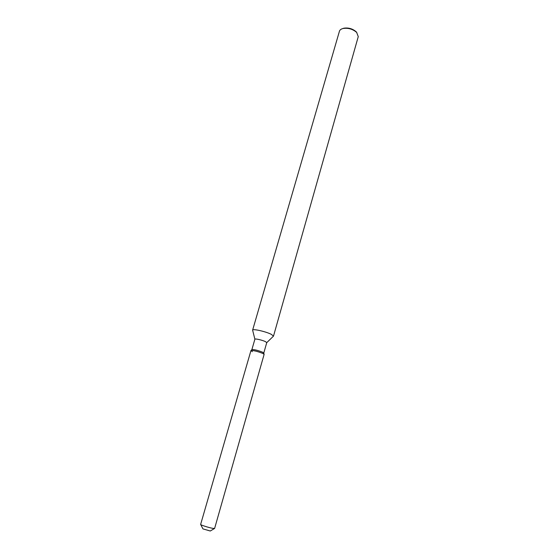 <?xml version="1.0" encoding="UTF-8"?>
<svg xmlns="http://www.w3.org/2000/svg" width="559" height="559" viewBox="0 0 559 559"><rect width="100%" height="100%" fill="white"/><g stroke="black" fill="none" stroke-linecap="round" stroke-linejoin="round"><path stroke-width="0.84" d="M210.282 530.994L202.952 528.898L200.702 524.559M263.75 352.967L264.086 354.294L262.688 353.393C257.489 351.359 253.576 350.402 250.963 350.528L200.632 524.433C200.157 524.88 208.877 527.689 212.832 528.36L214.614 528.437L264.107 354.42L263.75 352.967L262.492 352.156C257.818 350.325 254.303 349.466 251.941 349.585L250.963 350.528L252.347 351.674M263.778 353.064L266.748 342.632L265.49 341.654C262.416 340.103 254.841 338.377 254.883 339.229L252.619 330.138L339.432 31.227C339.858 29.906 341.06 28.998 343.037 28.495C348.166 27.747 352.701 29.047 356.649 32.401L358.263 36.621L273.491 336.12L271.325 334.352C265.951 331.55 252.549 328.538 252.619 330.138M356.824 32.562L356.104 31.709C352.554 28.698 348.474 27.524 343.869 28.202L342.709 28.579M266.741 342.653L273.491 336.12M264.086 354.294L262.688 353.393C257.489 351.359 253.576 350.402 250.963 350.528L251.941 349.585M214.488 528.514L210.282 531.001L202.952 528.898M251.871 349.654L254.883 339.229M343.869 28.202L343.037 28.495M356.104 31.709L356.649 32.401"/></g></svg>
